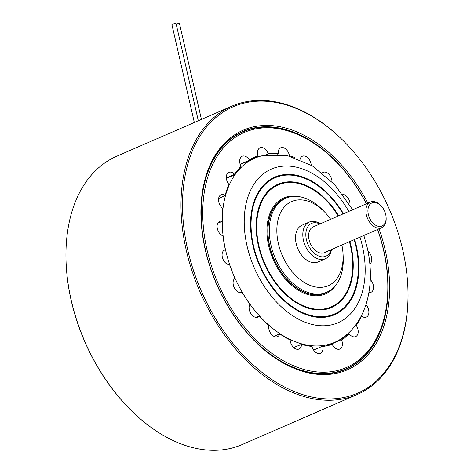 <?xml version="1.0" encoding="UTF-8"?>
<svg xmlns="http://www.w3.org/2000/svg" width="474" height="474" viewBox="0 0 474 474"><rect width="100%" height="100%" fill="white"/><g stroke="black" fill="none" stroke-linecap="round" stroke-linejoin="round"><path stroke-width="0.71" d="M377.559 229.517A128.158 84.135 -113.5 0 1 386.677 268.195A128.158 84.135 -113.5 0 1 387.602 278.676A128.158 84.135 -113.5 0 1 305.801 369.957A128.158 84.135 -113.5 0 1 203.873 231.822A128.158 84.135 -113.5 0 1 240.828 134.071A128.158 84.135 -113.5 0 1 337.239 162.92A128.158 84.135 -113.5 0 1 366.366 203.779M387.602 278.676L387.631 279.239A129.224 84.834 -113.5 0 1 346.085 368.831A129.224 84.834 -113.5 0 1 202.368 231.987A129.224 84.834 -113.5 0 1 242.984 131.831A129.224 84.834 -113.5 0 1 336.848 162.517L337.239 162.92M311.211 165.165A7.88 5.173 66.5 0 0 311.157 164.567A7.88 5.173 66.5 0 0 302.394 156.219A7.88 5.173 66.5 0 0 300.012 159.525M332.001 181.785A7.88 5.173 66.5 0 0 331.93 180.689A7.88 5.173 66.5 0 0 323.167 172.346A7.88 5.173 66.5 0 0 322.273 172.909M349.972 205.1A7.88 5.173 66.5 0 0 349.948 203.073A7.88 5.173 66.5 0 0 342.797 194.447M369.833 264.042A7.88 5.173 66.5 0 0 371.687 258.283A7.88 5.173 66.5 0 0 367.948 251.155M368.914 292.547A7.88 5.173 66.5 0 0 371.006 292.31A7.88 5.173 66.5 0 0 373.482 286.207A7.88 5.173 66.5 0 0 370.265 279.553M360.975 315.897L361.437 315.992A7.88 5.173 66.5 0 0 366.349 317.112A7.88 5.173 66.5 0 0 368.825 311.009A7.88 5.173 66.5 0 0 365.94 304.699M338.264 340.563L340.984 339.378A100.719 66.123 -113.5 0 0 348.153 333.726L349.231 333.909A7.88 5.173 66.5 0 0 355.66 336.599A7.88 5.173 66.5 0 0 358.137 330.491A7.88 5.173 66.5 0 0 356.247 325.448L355.287 325.514M329.507 345.191L331.853 344.165L332.227 344.367A7.88 5.173 66.5 0 0 339.882 349.03A7.88 5.173 66.5 0 0 342.358 342.921A7.88 5.173 66.5 0 0 341.57 339.941L341.209 339.734L327.605 345.653M311.294 346.376L311.945 346.447A7.88 5.173 66.5 0 0 320.424 353.302A7.88 5.173 66.5 0 0 322.901 347.193A7.88 5.173 66.5 0 0 322.782 346.447L322.486 346.227L313.61 350.085M289.241 156.177L289.424 155.762A7.88 5.173 66.5 0 0 280.709 147.787A7.88 5.173 66.5 0 0 278.197 153.529L277.047 154.352M265.393 155.099L268.047 153.943L268.16 153.529A7.88 5.173 66.5 0 0 260.042 147.793A7.88 5.173 66.5 0 0 257.957 155.774L257.471 156.74A100.719 66.123 -113.5 0 0 249.371 160.579L249.306 159.874A101.43 66.591 -113.5 0 1 257.957 155.774M249.306 159.874A7.88 5.173 66.5 0 0 242.22 156.236A7.88 5.173 66.5 0 0 241.041 166.386L240.727 167.393A100.719 66.123 -113.5 0 0 234.642 174.722L226.347 178.337M240.14 164.217L249.247 160.253M226.323 178.117L234.541 174.225A101.43 66.591 -113.5 0 1 241.041 166.386M234.541 174.225A7.88 5.173 66.5 0 0 228.841 172.376A7.88 5.173 66.5 0 0 228.936 184.433L228.782 185.405A100.719 66.123 -113.5 0 0 225.257 195.578L218.627 198.464M218.638 198.405L225.168 195.306A101.43 66.591 -113.5 0 1 228.936 184.433M225.168 195.306A7.88 5.173 66.5 0 0 221.08 194.767A7.88 5.173 66.5 0 0 218.603 200.893A7.88 5.173 66.5 0 0 222.727 208.311L222.703 209.176A100.719 66.123 -113.5 0 0 222.045 221.293L222.028 221.251A101.43 66.591 -113.5 0 1 222.727 208.311M217.756 223.278L222.033 221.411M222.028 221.251A7.88 5.173 66.5 0 0 219.634 221.423A7.88 5.173 66.5 0 0 217.359 228.669A7.88 5.173 66.5 0 0 222.97 235.886A101.43 66.591 -113.5 0 0 225.393 249.751A7.88 5.173 66.5 0 0 224.629 249.982A7.88 5.173 66.5 0 0 222.667 258.348A7.88 5.173 66.5 0 0 229.629 264.723A101.43 66.591 -113.5 0 0 234.968 278.274A7.88 5.173 66.5 0 0 234.263 287.706A7.88 5.173 66.5 0 0 241.912 292.351A7.88 5.173 66.5 0 0 242.125 292.251L241.473 292.505M223.764 250.521L225.393 249.751M261.932 318.801A100.719 66.123 -113.5 0 0 268.278 324.909L268.871 325.472A101.43 66.591 -113.5 0 1 262.063 318.937A101.43 66.591 -113.5 0 1 259.343 316.022A7.88 5.173 66.5 0 1 257.927 317.147A7.88 5.173 66.5 0 1 250.847 313.527A7.88 5.173 66.5 0 1 249.905 304.284A101.43 66.591 -113.5 0 1 242.125 292.251M259.343 316.022L255.895 317.39M289.845 339.793L289.217 339.479M289.94 339.751L290.183 339.959A7.88 5.173 66.5 0 0 293.317 347.205A7.88 5.173 66.5 0 0 299.005 349.042A7.88 5.173 66.5 0 0 301.547 344.379L293.637 347.519M340.984 339.378L341.209 339.734M349.231 333.909A101.43 66.591 -113.5 0 1 341.57 339.941M348.153 333.726L347.401 334.057M346.701 334.662L347.561 334.289M361.437 315.992A101.43 66.591 -113.5 0 1 356.247 325.448M289.424 155.762A101.43 66.591 -113.5 0 1 294.638 157.552M332.227 344.367A101.43 66.591 -113.5 0 1 322.782 346.447M311.945 346.447A101.43 66.591 -113.5 0 1 301.547 344.379M290.183 339.959A101.43 66.591 -113.5 0 1 279.755 333.927L273.812 336.291M268.871 325.472A7.88 5.173 66.5 0 0 271.116 333.945A7.88 5.173 66.5 0 0 277.539 336.623A7.88 5.173 66.5 0 0 279.755 333.927M268.16 153.529A101.43 66.591 -113.5 0 1 278.197 153.529M127.998 407.219L127.613 406.816A156.147 102.508 -113.5 0 1 71.254 300.741A156.147 102.508 -113.5 0 1 66.253 265.772L66.224 265.215A157.22 103.213 66.5 0 0 71.26 300.415A157.22 103.213 66.5 0 0 127.998 407.219A157.22 103.213 66.5 0 0 242.196 444.553L357.236 394.504A157.22 103.213 -113.5 0 1 186.3 250.373A157.22 103.213 -113.5 0 1 231.804 106.17A157.22 103.213 -113.5 0 1 346.002 143.498L346.387 143.906A156.147 102.508 66.5 0 0 222.294 112.67A156.147 102.508 66.5 0 0 187.775 250.047A156.147 102.508 66.5 0 0 316.419 397.887A156.147 102.508 66.5 0 0 407.747 284.945A156.147 102.508 66.5 0 0 402.746 249.982A156.147 102.508 66.5 0 0 346.387 143.906M231.804 106.17L116.764 156.219A157.22 103.213 66.5 0 0 66.224 265.215M379.058 228.865A130.652 85.77 -113.5 0 1 385.196 249.988A130.652 85.77 -113.5 0 1 356.312 364.939A130.652 85.77 -113.5 0 1 252.476 338.803A130.652 85.77 -113.5 0 1 205.325 250.041A130.652 85.77 -113.5 0 1 201.136 220.789A130.652 85.77 -113.5 0 1 260.125 125.764A130.652 85.77 -113.5 0 1 367.86 203.133M252.281 338.596A129.586 85.071 66.5 0 0 346.216 369.163A129.586 85.071 66.5 0 0 383.721 250.308A129.586 85.071 66.5 0 0 377.665 229.469M366.473 203.731A129.586 85.071 66.5 0 0 242.824 131.511A129.586 85.071 66.5 0 0 201.154 221.068M407.747 284.945L407.776 285.508A157.22 103.213 -113.5 0 1 357.236 394.504M194.328 122.476L171.926 24.654A2.139 0.444 -12.9 0 1 172.536 24.18A2.139 0.444 -12.9 0 1 174.764 23.593A2.139 0.444 -12.9 0 1 176.097 23.7L198.322 120.734M176.186 24.091A2.139 0.444 -12.9 0 1 178.331 23.576A2.139 0.444 -12.9 0 1 179.533 23.7L201.444 119.377M385.694 214.444A12.602 8.277 66.5 0 0 381.143 205.882A12.602 8.277 66.5 0 0 371.13 203.358A12.602 8.277 66.5 0 0 368.339 214.449A12.602 8.277 66.5 0 0 378.726 226.382A12.602 8.277 66.5 0 0 386.097 217.27A12.602 8.277 66.5 0 0 385.694 214.444M386.097 217.27L386.138 218.016A14.03 9.213 -113.5 0 1 381.629 227.745A14.03 9.213 -113.5 0 1 366.372 214.882A14.03 9.213 -113.5 0 1 370.437 202.013A14.03 9.213 -113.5 0 1 380.628 205.343L381.143 205.882M288.607 197.243A51.482 33.796 66.5 0 0 269.51 245.81A51.482 33.796 66.5 0 0 329.335 290.858M338.235 216.02A66.502 43.661 66.5 0 0 326.473 200.715A66.502 43.661 66.5 0 0 290.177 182.49A66.502 43.661 66.5 0 0 258.923 245.923A66.502 43.661 66.5 0 0 319.227 309.332A66.502 43.661 66.5 0 0 352.609 260.789A66.502 43.661 66.5 0 0 349.433 241.752M282.623 291.516A66.858 43.892 66.5 0 0 319.055 309.777A66.858 43.892 66.5 0 0 352.62 260.973A66.858 43.892 66.5 0 0 352.615 260.878M326.408 200.65A66.858 43.892 66.5 0 0 326.343 200.579A66.858 43.892 66.5 0 0 289.851 182.253A66.858 43.892 66.5 0 0 256.28 230.968M338.673 215.824A67.219 44.129 66.5 0 0 290.017 181.809A67.219 44.129 66.5 0 0 256.28 230.874A67.219 44.129 66.5 0 0 282.688 291.587A67.219 44.129 66.5 0 0 319.381 310.008A67.219 44.129 66.5 0 0 349.871 241.562M343.028 213.934A74.305 48.781 66.5 0 0 329.027 195.418A74.305 48.781 66.5 0 0 288.47 175.048A74.305 48.781 66.5 0 0 253.554 245.923A74.305 48.781 66.5 0 0 320.928 316.768A74.305 48.781 66.5 0 0 358.226 262.531A74.305 48.781 66.5 0 0 354.22 239.666M280.069 296.819A74.661 49.012 66.5 0 0 320.762 317.219A74.661 49.012 66.5 0 0 358.237 262.72A74.661 49.012 66.5 0 0 358.231 262.626M328.968 195.347A74.661 49.012 66.5 0 0 328.903 195.282A74.661 49.012 66.5 0 0 288.145 174.817A74.661 49.012 66.5 0 0 250.663 229.22M343.466 213.744A75.016 49.249 66.5 0 0 288.316 174.367A75.016 49.249 66.5 0 0 250.657 229.126A75.016 49.249 66.5 0 0 280.134 296.884A75.016 49.249 66.5 0 0 321.082 317.45A75.016 49.249 66.5 0 0 354.659 239.477M363.866 235.471L367.101 247.191C375.752 283.843 367.279 321.307 341.778 338.418A100.364 65.886 -113.5 0 1 334.745 342.287A100.364 65.886 -113.5 0 1 225.624 250.278A100.364 65.886 -113.5 0 1 254.674 158.227A100.364 65.886 -113.5 0 1 262.294 155.715L287.546 155.662L312.36 165.864L334.626 184.558L352.674 209.739M341.878 245.034A45.895 30.129 -113.5 0 1 343.04 253.88L343.194 256.683A51.239 33.642 -113.5 0 1 326.722 292.209A51.239 33.642 -113.5 0 1 271.004 245.236A51.239 33.642 -113.5 0 1 285.84 198.233A51.239 33.642 -113.5 0 1 323.055 210.403L325.004 212.429A45.895 30.129 -113.5 0 1 330.686 219.302M326.722 292.209L325.389 292.79A51.239 33.642 -113.5 0 1 269.676 245.81A51.239 33.642 -113.5 0 1 284.507 198.813L285.84 198.233M343.04 253.88A45.895 30.129 -113.5 0 1 316.199 287.072A45.895 30.129 -113.5 0 1 278.386 243.624A45.895 30.129 -113.5 0 1 288.536 203.245A45.895 30.129 -113.5 0 1 325.004 212.429M331.492 249.555A20.038 13.153 -113.5 0 1 325.271 258.816A20.038 13.153 -113.5 0 1 303.484 240.442A20.038 13.153 -113.5 0 1 309.285 222.057A20.038 13.153 -113.5 0 1 320.294 223.823M325.271 258.816L317.971 261.992A20.038 13.153 -113.5 0 1 296.185 243.618A20.038 13.153 -113.5 0 1 301.985 225.239L309.285 222.057M331.048 249.751A17.899 11.749 -113.5 0 1 318.706 256.043A17.899 11.749 -113.5 0 1 306.435 239.797A17.899 11.749 -113.5 0 1 319.855 224.012M324.625 252.541A14.036 9.219 -113.5 0 1 309.095 239.797A14.036 9.219 -113.5 0 1 313.433 226.809M299.165 196.669A52.3 34.335 66.5 0 0 268.699 245.917A52.3 34.335 66.5 0 0 300.172 291.303A52.3 34.335 66.5 0 0 336.949 283.523M348.817 211.416A83.762 54.99 66.5 0 0 274.096 168.015A83.762 54.99 66.5 0 0 247.043 245.929A83.762 54.99 66.5 0 0 322.995 325.786A83.762 54.99 66.5 0 0 362.355 245.893A83.762 54.99 66.5 0 0 360.009 237.148M242.984 131.831L237.184 134.355M346.085 368.831L340.285 371.355M370.437 202.013L312.893 227.046M381.629 227.745L324.086 252.778M240.235 164.508L249.36 160.538M249.65 160.413L254.674 158.227M326.468 345.884L334.745 342.287"/></g></svg>
